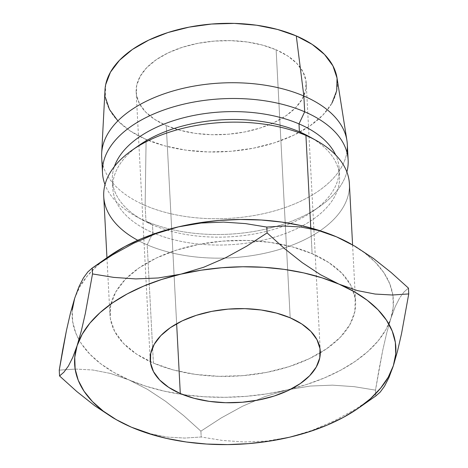 <?xml version="1.0" encoding="UTF-8"?>
<svg xmlns="http://www.w3.org/2000/svg" width="468" height="468" viewBox="0 0 468 468"><rect width="100%" height="100%" fill="white"/><g stroke="black" fill="none" stroke-linecap="round" stroke-linejoin="round"><path stroke-width="0.35" stroke-dasharray="2.34 1.75" d="M276.132 49.807L290.178 317.813L276.132 49.807L287.75 55.99L296.806 63.396L302.954 71.733L305.961 80.677L305.715 89.897L302.217 99.029L295.606 107.728L286.135 115.649L274.172 122.499L260.167 128.016L244.665 131.976L228.267 134.234L211.594 134.708L195.285 133.368L179.981 130.274L166.251 125.547A85.147 46.935 177 0 0 258.096 128.659A85.147 46.935 177 0 0 306.224 83.216A85.147 46.935 177 0 0 276.132 49.807A85.147 46.935 177 0 0 184.287 46.689A85.147 46.935 177 0 0 136.165 92.132A85.147 46.935 177 0 0 166.251 125.547L154.639 119.358L145.583 111.957L139.435 103.621L136.422 94.671L136.674 85.451L140.172 76.319L146.782 67.626L156.254 59.699L168.217 52.849L182.222 47.338L197.718 43.372L214.122 41.114L230.794 40.646L247.098 41.98L262.408 45.074L276.132 49.807M176.641 323.762L166.251 125.547L176.641 323.762M103.744 196.583A122.985 67.796 177 0 0 147.204 244.846L153.405 363.086A122.985 67.796 -3 0 1 150.345 361.717A122.985 67.796 -3 0 1 109.945 314.824A122.985 67.796 -3 0 1 126.155 278.53A122.985 67.796 -3 0 1 255.236 240.85A122.985 67.796 -3 0 1 279.01 243.828A122.985 67.796 -3 0 1 312.121 253.685L310.77 227.963L312.121 253.685L328.893 262.618L341.973 273.312L350.86 285.351L355.206 298.28L354.843 311.594L349.795 324.786L340.242 337.346L326.565 348.795L309.278 358.693L289.054 366.655L266.666 372.376L242.974 375.64L218.889 376.319L195.343 374.388L173.23 369.919L153.405 363.086L136.627 354.153L123.546 343.459L114.66 331.414L110.313 318.492L110.676 305.177L115.731 291.985L125.278 279.425L138.955 267.977L156.242 258.079L176.465 250.117L198.853 244.395L222.546 241.131L246.63 240.453L270.182 242.383L292.295 246.852L312.121 253.685A122.985 67.796 -3 0 1 352.673 289.218A122.985 67.796 -3 0 1 355.581 301.948A122.985 67.796 -3 0 1 320.305 352.813M138.885 145.437A113.525 62.583 177 0 0 152.896 232.76L147.204 244.846A122.985 67.796 -3 0 1 137.756 240.283M101.679 157.172A122.985 67.796 177 0 0 145.138 205.434L145.969 221.2A122.985 67.796 -3 0 1 105.013 184.661A122.985 67.796 177 0 0 135.474 216.064A122.985 67.796 177 0 0 145.969 221.2L152.486 224.874A113.525 62.583 -3 0 1 142.798 220.135A113.525 62.583 -3 0 1 114.379 166.561A113.525 62.583 177 0 0 112.367 180.326A113.525 62.583 177 0 0 152.486 224.874L152.896 232.76A113.525 62.583 -3 0 1 112.782 188.206A113.525 62.583 -3 0 1 135.621 147.835M104.99 90.049A116.362 64.145 177 0 0 146.11 139.429L145.138 205.434A122.985 67.796 -3 0 1 101.679 153.247M109.073 256.253L97.596 265.333L87.417 275.857L79.718 286.937L74.64 298.385A160.828 88.657 177 0 0 78.957 339.663L75.752 332.964L72.639 321.598L72.265 310.009M375.798 395.969L355.393 409.225L334.111 420.913L312.097 430.414L289.587 437.211L266.561 441.067L244.173 441.973L222.429 440.446L201.199 436.989L200.895 431.157L201.199 436.989L184.766 438.066L167.632 437.124L149.895 433.672L167.632 437.124L184.766 438.066L201.199 436.989L222.429 440.446L244.173 441.973L266.561 441.067L289.587 437.211L312.097 430.414L334.111 420.913L355.393 409.225L375.798 395.969L375.488 390.136L354.264 386.679L332.52 385.152L310.126 386.059L287.106 389.914L264.596 396.712L242.576 406.212L221.294 417.901L200.895 431.157L183.614 415.572L165.701 401.386L147.496 389.364L128.987 379.917A160.828 88.657 177 0 0 182.66 394.53A160.828 88.657 177 0 0 287.106 389.914L264.596 396.712L242.576 406.212L221.294 417.901L200.895 431.157L183.614 415.572L165.701 401.386L147.496 389.364L128.987 379.917A160.828 88.657 177 0 1 78.957 339.669L81.555 343.91L89.944 354.253L100.772 363.806L113.859 372.405L128.987 379.917L145.881 386.205L164.268 391.154L183.825 394.694L204.224 396.759L225.102 397.303L246.121 396.332L266.906 393.857L287.106 389.914L306.376 384.579L324.388 377.945L340.833 370.112L355.428 361.232L367.924 351.439L378.109 340.915L385.802 329.835L390.879 318.386L393.255 306.762L392.88 295.173L389.768 283.807L383.965 272.862L375.582 262.519L364.748 252.966L350.696 243.816A160.828 88.657 177 0 1 390.879 318.386L386.697 333.076L382.725 350.351L375.488 390.136L354.264 386.679L332.52 385.152L310.126 386.059L287.106 389.914A160.828 88.657 177 0 0 291.587 388.82A160.828 88.657 177 0 0 390.879 318.386L386.697 333.076L382.725 350.351L378.986 369.597L375.488 390.136L375.798 395.969L376.19 395.7M105.68 84.638L105.341 97.233M117.86 120.861L130.239 130.976L146.11 139.429L164.865 145.893L185.79 150.123L208.073 151.948L230.859 151.304L253.276 148.221L274.459 142.804L293.594 135.27L309.945 125.91L322.891 115.075L331.923 103.194M312.589 138.557A113.525 62.583 -3 0 1 339.522 176.325A113.525 62.583 -3 0 1 275.359 236.907A113.525 62.583 -3 0 1 152.896 232.76L152.486 224.874A113.525 62.583 177 0 0 274.944 229.027A113.525 62.583 177 0 0 339.107 168.439A113.525 62.583 177 0 0 335.667 154.961A113.525 62.583 -3 0 1 313.004 211.214A113.525 62.583 -3 0 1 152.486 224.874L145.969 221.2A122.985 67.796 177 0 0 319.866 206.4A122.985 67.796 177 0 0 346.876 171.984A122.985 67.796 -3 0 1 268.72 228.407A122.985 67.796 -3 0 1 145.969 221.2L145.138 205.434A122.985 67.796 177 0 0 271.259 211.788A122.985 67.796 177 0 0 346.893 152.223A122.985 67.796 -3 0 1 271.259 211.788A122.985 67.796 -3 0 1 145.138 205.434L146.11 139.429A116.362 64.145 177 0 0 274.64 142.746A116.362 64.145 177 0 0 337.013 77.893M316.415 140.587A122.985 67.796 -3 0 1 315.526 233.713A122.985 67.796 -3 0 1 147.204 244.846L152.896 232.76A113.525 62.583 177 0 0 308.272 222.481A113.525 62.583 177 0 0 309.091 136.516M320.299 352.813A122.985 67.796 -3 0 1 153.405 363.086L147.204 244.846A122.985 67.796 177 0 0 279.87 249.345A122.985 67.796 177 0 0 349.385 183.713M350.667 243.799A160.828 88.657 177 0 0 350.257 243.571M395.29 306.511L390.879 318.386L395.29 306.511L399.701 297.859L395.29 306.511M404.083 291.903L399.701 297.859L404.083 291.903L408.447 288.095L404.083 291.903M75.681 369.065L59.249 370.135L75.681 369.065L92.816 370.001L75.681 369.065M110.553 373.458L92.816 370.001L110.553 373.458L128.987 379.917L110.553 373.458M109.132 256.207A160.828 88.657 177 0 0 102.539 261.15M102.533 261.15A160.828 88.657 177 0 0 74.64 298.385M116.871 420.007L131.461 427.214L112.946 417.766M388.949 377.553L393.36 365.678M72.774 357.4L68.357 366.116M320.258 351.053L306.224 83.216M106.95 257.739L109.945 314.824M112.367 180.326L112.782 188.206M135.474 216.064L142.798 220.135M319.866 206.4L313.004 211.214M339.107 168.439L339.522 176.325M352.585 244.875L355.581 301.948M150.199 359.95L136.165 92.132"/><path stroke-width="0.7" d="M290.178 317.813A85.147 46.935 -3 0 1 320.27 351.222A85.147 46.935 -3 0 1 272.142 396.665A85.147 46.935 -3 0 1 180.297 393.553L176.641 323.762L180.297 393.553L168.685 387.364L159.629 379.963L153.481 371.627L150.468 362.677L150.719 353.457L154.218 344.325L160.828 335.632L170.299 327.705L182.263 320.855L196.267 315.344L211.764 311.378L228.168 309.12L244.84 308.652L261.144 309.986L276.453 313.08L290.178 317.813L301.796 323.996L310.851 331.397L317 339.733L320.007 348.683L319.761 357.903L316.263 367.035L309.652 375.734L300.181 383.655L288.212 390.505L274.213 396.022L258.71 399.982L242.313 402.24L225.64 402.708L209.331 401.374L194.027 398.28L180.297 393.553A85.147 46.935 -3 0 1 150.21 360.138A85.147 46.935 -3 0 1 198.333 314.695A85.147 46.935 -3 0 1 290.178 317.813M137.756 240.283A122.985 67.796 -3 0 1 132.023 150.246A122.985 67.796 -3 0 1 305.92 135.445L310.77 227.963L305.92 135.445A122.985 67.796 177 0 0 173.259 130.946A122.985 67.796 177 0 0 103.744 196.583L106.95 257.739M135.621 147.835A113.525 62.583 -3 0 1 299.403 131.771L305.92 135.445L299.403 131.771A113.525 62.583 177 0 0 138.885 145.437L132.023 150.246M331.923 103.194L336.703 90.71L337.048 78.115L332.935 65.883L324.529 54.493L312.15 44.372L296.279 35.919L303.855 96.034L296.279 35.919A116.362 64.145 177 0 0 173.809 30.771A116.362 64.145 177 0 0 104.99 90.049L101.679 153.247A122.985 67.796 -3 0 1 174.418 90.593A122.985 67.796 -3 0 1 303.855 96.034L304.686 111.799L298.993 123.891L299.403 131.771L298.993 123.891A113.525 62.583 177 0 0 114.379 166.561A113.525 62.583 -3 0 1 298.993 123.891L304.686 111.799A122.985 67.796 177 0 0 162.519 110.466A122.985 67.796 177 0 0 105.013 184.661A122.985 67.796 -3 0 1 102.504 172.938A122.985 67.796 -3 0 1 172.019 107.301A122.985 67.796 -3 0 1 304.686 111.799L303.855 96.034A122.985 67.796 177 0 0 171.194 91.535A122.985 67.796 177 0 0 101.679 157.172L102.504 172.938M350.667 243.799A160.828 88.657 177 0 1 350.696 243.816L336.539 236.855L319.638 230.566L301.252 225.611L281.695 222.078L261.302 220.013L240.417 219.469L219.404 220.44L198.619 222.914L178.413 226.857L159.143 232.192L141.131 238.826L124.687 246.659L109.073 256.253M289.516 437.229L289.587 437.211A160.828 88.657 -3 0 1 131.461 427.214A160.828 88.657 -3 0 1 117.743 420.492A160.828 88.657 -3 0 1 77.121 345.682A160.828 88.657 -3 0 1 180.894 274.149A160.828 88.657 -3 0 1 339.013 284.146L320.422 274.657L302.24 262.642L284.415 248.52L267.105 232.906L246.753 246.133L225.693 257.716L203.755 267.228L180.894 274.149L158.225 277.969L135.761 278.916L113.788 277.395L92.512 273.932L85.328 313.484L81.368 330.741L77.121 345.682L74.745 357.3L75.12 368.895L78.232 380.262L84.035 391.207L92.418 401.544L103.252 411.097L116.339 419.702L131.461 427.214L148.362 433.497L166.748 438.452L186.305 441.991L206.698 444.05L227.583 444.6L248.596 443.629L269.381 441.149L289.587 437.211L308.857 431.876L326.869 425.236L343.313 417.409L357.909 408.523L370.404 398.736L380.583 388.212L388.282 377.126L393.36 365.678L395.735 354.06L395.361 342.465L392.248 331.098L386.445 320.153L378.056 309.816L367.228 300.263L354.141 291.658L339.013 284.146L322.119 277.863L303.732 272.908L284.175 269.369L263.776 267.31L242.898 266.76L221.879 267.731L201.094 270.211L180.894 274.149L161.624 279.484L143.612 286.123L127.167 293.951L112.572 302.837L100.076 312.624L89.891 323.148L82.198 334.234L77.121 345.682L72.774 357.4L68.357 366.116L63.929 372.154L59.553 375.974L59.249 370.135L62.735 349.643L66.433 330.584L70.387 313.326L74.64 298.385L72.265 310.009M346.905 140.394A122.985 67.796 -3 0 1 346.893 152.223A122.985 67.796 177 0 0 347.315 144.296A122.985 67.796 177 0 0 303.855 96.034A122.985 67.796 -3 0 1 346.905 140.394L337.013 77.893A116.362 64.145 177 0 0 296.279 35.919L277.524 29.455L256.599 25.225L234.316 23.4L211.53 24.043L189.113 27.132L167.93 32.544L148.795 40.078L132.438 49.438L119.498 60.273L110.46 72.16L105.68 84.638M105.341 97.233L109.453 109.465L117.86 120.861M304.686 111.799A122.985 67.796 -3 0 1 348.145 160.062A122.985 67.796 -3 0 1 346.876 171.984A122.985 67.796 177 0 0 304.686 111.799M298.993 123.891A113.525 62.583 -3 0 1 335.667 154.961A113.525 62.583 177 0 0 298.993 123.891M352.585 244.875L349.385 183.713A122.985 67.796 177 0 0 305.92 135.445A122.985 67.796 -3 0 1 316.415 140.587L309.091 136.516A113.525 62.583 177 0 0 299.403 131.771A113.525 62.583 -3 0 1 312.589 138.557M351.129 244.056L350.257 243.571A160.828 88.657 177 0 0 336.539 236.855L355.13 246.344L373.312 258.359L391.137 272.487L408.447 288.095L408.751 293.927L392.348 295.004L375.125 294.056L357.371 290.587L339.013 284.146A160.828 88.657 -3 0 1 393.36 365.678A160.828 88.657 -3 0 1 358.868 407.856A160.828 88.657 -3 0 1 289.587 437.211L289.651 437.194M68.357 366.116L63.929 372.154L59.553 375.974L59.249 370.135L66.433 330.584L70.387 313.326L74.64 298.385L78.981 286.673L83.403 277.951L87.832 271.92L92.202 268.1L112.56 254.873L133.614 243.29L155.557 233.778L178.413 226.857A160.828 88.657 177 0 0 109.132 256.207L91.81 268.369L112.56 254.873L133.614 243.29L155.557 233.778L178.413 226.857L201.082 223.037L223.546 222.089L245.524 223.61L266.801 227.074L283.21 226.003L300.427 226.945L318.181 230.414L336.539 236.855A160.828 88.657 177 0 0 178.413 226.857L201.082 223.037L223.546 222.089L245.524 223.61L266.801 227.074L267.105 232.906L246.753 246.133L225.693 257.716L203.755 267.228L180.894 274.149L158.225 277.969L135.761 278.916L113.788 277.395L92.512 273.932L85.328 313.484L81.368 330.741L77.121 345.682L72.774 357.4M112.946 417.766L94.747 405.744L76.834 391.558L59.553 375.974L76.834 391.558L94.747 405.744L112.946 417.766L117.743 420.492M131.461 427.214L149.895 433.672L131.461 427.214M388.949 377.553L384.538 386.205L380.156 392.161L375.798 395.969L380.156 392.161L384.538 386.205L388.949 377.553L393.36 365.678L397.548 350.988L401.521 333.713L408.751 293.927L408.447 288.095L391.137 272.487L373.312 258.359L355.13 246.344L336.539 236.855L318.181 230.414L300.427 226.945L283.21 226.003L266.801 227.074L267.105 232.906L284.415 248.52L302.24 262.642L320.422 274.657L339.013 284.146L357.371 290.587L375.125 294.056L392.348 295.004L408.751 293.927L401.521 333.713L397.548 350.988L393.36 365.678M74.64 298.385L78.981 286.673L83.403 277.951L87.832 271.92L92.202 268.1L92.512 273.932L92.202 268.1M347.315 144.296L348.145 160.062M358.868 407.856L376.19 395.7"/></g></svg>
